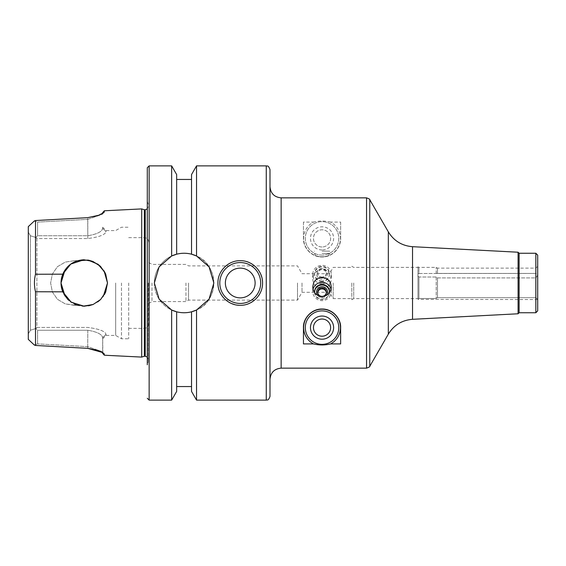 <?xml version="1.0" encoding="UTF-8"?>
<svg xmlns="http://www.w3.org/2000/svg" width="566" height="566" viewBox="0 0 566 566"><rect width="100%" height="100%" fill="white"/><g stroke="black" fill="none" stroke-linecap="round" stroke-linejoin="round"><path stroke-width="0.42" stroke-dasharray="2.83 2.12" d="M418.939 273.498L535.669 273.449C538.174 273.845 538.174 275.331 535.669 277.906L437.483 277.906L436.195 277.015L418.939 277.015L417.97 275.875L417.97 273.986L418.939 273.498L417.97 273.986L417.97 275.875L418.939 277.015L436.195 277.015L437.483 277.906L535.669 277.906C538.174 275.401 538.174 273.916 535.669 273.449L418.939 273.498L418.939 267.385L418.939 273.498M418.939 298.487L436.195 298.487L437.483 297.652L535.669 297.652C538.174 299.754 538.174 299.754 535.669 297.652C538.174 299.754 538.174 299.754 535.669 297.652L437.483 297.652L436.195 298.487L418.939 298.487L417.97 299.357L418.939 298.487L418.939 277.015L418.939 298.487M417.97 273.986L417.97 266.827L417.97 273.986M417.97 275.875L417.97 299.138L417.97 275.875M417.97 273.498L417.97 298.615L417.97 273.498M436.195 277.015L436.195 298.487L436.195 277.015M436.195 273.498L436.195 267.385L436.195 273.498M437.483 277.906L437.483 297.652L437.483 277.906M437.483 273.449L437.483 268.128L437.483 273.449M535.669 277.906L535.669 297.652L535.669 277.906M535.669 273.449L535.669 268.128L535.669 273.449M537.7 283L537.7 299.548L537.7 283M321.983 256.971C314.151 255.839 314.151 255.839 321.983 256.971C314.151 255.839 314.151 255.839 321.983 256.971L322.104 256.971C329.936 255.839 329.936 255.839 322.104 256.971C329.936 255.839 329.936 255.839 322.104 256.971L321.983 256.971M322.04 253.434L329.667 253.434L322.04 253.434M322.04 251.148L329.667 251.148L322.04 251.148M322.04 280.969A7.436 7.308 180 0 1 314.604 273.661A7.436 7.308 180 0 1 322.04 266.345A7.436 7.308 180 0 1 329.476 273.661A7.436 7.308 180 0 1 322.04 280.969M322.04 279.271A5.504 5.412 180 0 1 317.271 271.156A5.504 5.412 180 0 1 326.808 271.156A5.504 5.412 180 0 1 322.04 279.271M322.04 281.606A7.436 7.308 180 0 1 314.604 274.298A7.436 7.308 180 0 1 322.04 266.982A7.436 7.308 180 0 1 329.476 274.298A7.436 7.308 180 0 1 322.04 281.606M322.04 283.63A9.297 9.141 180 0 1 312.743 274.489A9.297 9.141 180 0 1 322.04 265.355A9.297 9.141 180 0 1 331.336 274.489A9.297 9.141 180 0 1 322.04 283.63M322.04 269.466C316.337 270.124 313.239 273.336 312.743 279.102C313.26 284.811 316.359 287.96 322.04 288.54C327.728 287.96 330.827 284.811 331.336 279.102C330.841 273.336 327.742 270.124 322.04 269.466M322.04 277.064A4.295 4.224 180 0 1 317.745 272.847A4.295 4.224 180 0 1 322.04 268.624A4.295 4.224 180 0 1 326.334 272.847A4.295 4.224 180 0 1 322.04 277.064M322.04 278.083A4.295 4.224 180 0 1 317.745 273.859A4.295 4.224 180 0 1 322.04 269.642A4.295 4.224 180 0 1 326.334 273.859A4.295 4.224 180 0 1 322.04 278.083M303.454 222.084L303.454 238.378A18.593 18.593 0 0 0 322.04 256.971A18.593 18.593 0 0 0 340.633 238.378L340.633 222.084L330.594 222.084A18.402 18.402 0 0 1 322.04 256.787A18.402 18.402 0 0 1 313.486 222.084L303.454 222.084L303.454 238.378C302.973 247.179 311.307 257.226 322.04 256.971C332.78 257.226 341.107 247.179 340.633 238.378L340.633 222.084M322.04 246.967A8.589 8.589 0 0 1 314.604 234.091A8.589 8.589 0 0 1 329.476 234.091A8.589 8.589 0 0 1 322.04 246.967A8.589 8.589 0 0 1 314.604 234.091A8.589 8.589 0 0 1 329.476 234.091A8.589 8.589 0 0 1 322.04 246.967M322.04 249.96A11.582 11.582 0 0 1 312.015 232.591A11.582 11.582 0 0 1 332.072 232.591A11.582 11.582 0 0 1 322.04 249.96M322.04 255.11A16.732 16.732 0 0 1 307.55 230.015A16.732 16.732 0 0 1 336.529 230.015A16.732 16.732 0 0 1 322.04 255.11A16.732 16.732 0 0 1 307.55 230.015A16.732 16.732 0 0 1 336.529 230.015A16.732 16.732 0 0 1 322.04 255.11M330.594 222.084C324.891 220.705 319.189 220.705 313.493 222.084M314.611 292.021A7.436 7.308 -0 0 0 322.04 299.655A7.436 7.308 -0 0 0 329.469 292.021M317.625 295.367A5.504 5.412 -0 0 0 326.462 295.367M314.682 292.764A7.436 7.308 -0 0 0 329.398 292.764M313.033 289.254A9.297 9.141 -0 0 0 322.04 300.645A9.297 9.141 -0 0 0 331.046 289.254M317.781 292.65A4.295 4.224 -0 0 0 322.04 297.376A4.295 4.224 -0 0 0 326.306 292.65M322.04 319.033A8.589 8.589 0 0 0 314.604 331.909A8.589 8.589 0 0 0 329.476 331.909A8.589 8.589 0 0 0 322.04 319.033M322.04 310.89A16.732 16.732 0 0 0 307.55 335.985A16.732 16.732 0 0 0 336.529 335.985A16.732 16.732 0 0 0 322.04 310.89M303.454 343.916L303.454 327.622A18.593 18.593 0 0 1 339.239 320.561A18.593 18.593 0 0 1 340.633 327.622L340.633 343.916M269.989 283L269.989 379.305L269.989 283M518.081 313.776L518.081 252.224M519.107 312.743L519.107 253.257M535.839 312.743L535.839 253.257M537.7 310.89L537.7 255.11M353.722 283L353.722 298.615L353.722 283M351.79 283L351.79 299.732L351.79 283M333.197 283L333.197 298.615L333.197 283M329.546 283L329.546 292.297L329.546 283M302.011 283L302.011 292.297L302.011 283M297.504 283L297.504 300.107L297.504 283M269.989 396.405L269.989 169.595M151.992 283L151.992 301.593L151.992 283M148.773 283L148.773 323.901L148.773 283M185.952 283L185.952 301.593L185.952 283M188.528 283L188.528 300.107L188.528 283M76.219 261.202L77.754 260.693L74.351 260.693L65.267 262.1L57.477 266.657L52.376 274.008L50.607 283L52.376 291.992L57.477 299.343L65.267 303.9L74.351 305.307L77.754 305.307L76.219 304.798M74.74 304.204L67.941 299.548M64.036 294.433L62.762 291.83C60.456 285.943 60.456 280.057 62.762 274.17L35.502 274.255C34.094 280.085 34.094 285.915 35.502 291.745L62.762 291.83M62.762 274.17L64.036 271.567M67.941 266.452L74.74 261.796M76.283 304.826L83.004 306.206L65.267 303.9L57.477 299.343L52.376 291.992L50.607 283L52.376 274.008L57.477 266.657L65.267 262.1L74.351 260.693L77.754 260.693L76.283 261.174M103.337 296.259L100.621 299.499L104.441 294.511M105.693 291.985L107.498 282.809M104.073 270.873L100.621 266.501M97.769 264.096L93.072 261.499M88.657 260.19L84.044 259.759M88.657 305.81L84.256 306.241L93.241 304.437L100.741 299.386L105.764 291.808L107.498 282.809L105.616 273.831L100.472 266.353L92.874 261.414L83.881 259.766L77.323 260.82M74.479 261.924L68.84 265.617M67.439 266.968L64.998 270.003M64.998 295.997L67.439 299.032M68.84 300.383L74.479 304.076M36.889 238.555L36.889 327.445L87.794 327.445C99.008 328.881 105.078 331.181 106.019 334.329C106.019 335.787 106.019 335.787 106.019 334.329C106.019 335.787 106.019 335.787 106.019 334.329C105.078 331.174 99.008 328.874 87.794 327.445L36.889 327.445L36.889 238.555L87.794 238.555C99.008 237.119 105.078 234.819 106.019 231.671C106.019 230.213 106.019 230.213 106.019 231.671C106.019 230.213 106.019 230.213 106.019 231.671C105.078 234.826 99.008 237.126 87.794 238.555L36.889 238.555L35.87 237.501L37.597 235.739L87.794 235.739C96.942 234.218 101.901 231.777 102.665 228.416L106.019 231.671L102.665 228.416C102.665 226.867 102.665 226.867 102.665 228.416C102.665 226.867 102.665 226.867 102.665 228.416C101.901 231.763 96.942 234.204 87.794 235.739L37.597 235.739L35.87 237.501L36.889 238.555M115.676 283L115.676 335.426L115.676 283M97.784 301.89L93.072 304.501M35.502 345.465L35.502 291.745M34.271 344.977L37.597 343.902L37.597 330.261L87.794 330.261L37.597 330.261L35.87 328.499L30.444 330.24L30.444 235.76L30.444 330.24L35.87 328.499L36.889 327.445L35.87 328.499L37.597 330.261L37.597 343.902L34.271 344.977L28.3 339.374L28.3 226.626L34.271 221.023L37.597 222.098L87.794 219.346L102.241 214.337L104.363 211.726L103.981 212.434L99.241 215.144M35.502 274.255L35.502 220.535L34.271 221.023L37.597 222.098L37.597 235.739L37.597 222.098L87.794 219.346L87.702 217.655L87.794 238.555L87.794 219.346L102.248 214.323L102.863 213.325M35.87 237.501L30.444 235.76L28.3 232.145L28.3 226.626L28.3 232.145L30.444 235.76L35.87 237.501M102.665 352.455L104.363 354.274C104.363 355.533 104.363 355.533 104.363 354.274L102.665 352.455C102.665 353.679 102.665 353.679 102.665 352.455L102.241 351.663L87.794 346.654L37.597 343.902L87.794 346.654L102.248 351.677L102.665 352.455L102.665 337.584L106.019 334.329L102.665 337.584C102.665 339.133 102.665 339.133 102.665 337.584C102.665 339.133 102.665 339.133 102.665 337.584C101.901 334.237 96.942 331.796 87.794 330.261C96.942 331.782 101.901 334.223 102.665 337.584L102.863 352.675M28.3 333.855L28.3 339.374L28.3 333.855L30.444 330.24L28.3 333.855L28.3 232.145L28.3 333.855M104.363 211.726C104.363 210.467 104.363 210.467 104.363 211.726M102.665 213.545C102.665 212.321 102.665 212.321 102.665 213.545L102.665 213.46M141.705 357.089L141.705 208.911M217.931 283A22.307 22.307 0 0 1 248.785 262.391A22.307 22.307 0 0 1 240.239 305.307A22.307 22.307 0 0 1 217.931 283A22.307 22.307 0 0 1 251.396 263.678A22.307 22.307 0 0 1 251.396 302.322A22.307 22.307 0 0 1 217.931 283C216.905 302.117 243.231 312.984 256.016 298.777C270.23 285.993 259.355 259.667 240.239 260.693C228.303 260.402 217.641 271.064 217.931 283M219.792 283A20.454 20.454 0 0 1 250.462 265.291A20.454 20.454 0 0 1 250.462 300.709A20.454 20.454 0 0 1 219.792 283A20.454 20.454 0 0 1 250.462 265.291A20.454 20.454 0 0 1 250.462 300.709A20.454 20.454 0 0 1 219.792 283A20.454 20.454 0 0 1 250.462 265.291A20.454 20.454 0 0 1 250.462 300.709A20.454 20.454 0 0 1 219.792 283M225.367 283A14.872 14.872 0 0 1 247.675 270.116A14.872 14.872 0 0 1 247.675 295.884A14.872 14.872 0 0 1 225.367 283A14.872 14.872 0 0 1 247.675 270.116A14.872 14.872 0 0 1 247.675 295.884A14.872 14.872 0 0 1 225.367 283A14.872 14.872 0 0 1 247.675 270.116A14.872 14.872 0 0 1 247.675 295.884A14.872 14.872 0 0 1 225.367 283M171.647 400.127L171.647 310.012L176.656 311.802C181.615 313.062 186.575 313.062 191.534 311.802L196.544 310.012C219.205 301.07 219.205 264.93 196.544 255.988L191.534 254.198C186.575 252.938 181.615 252.938 176.656 254.198L171.647 255.988L159.117 266.862L154.348 283A29.743 29.743 0 0 0 198.97 308.76A29.743 29.743 0 0 0 198.97 257.24A29.743 29.743 0 0 0 154.348 283L159.117 299.138L171.647 310.012A29.743 29.743 0 0 1 171.647 255.988L171.647 165.873M176.656 391.439L176.656 311.802A29.743 29.743 0 0 0 191.534 311.802L191.534 391.439M196.544 400.127L196.544 310.012A29.743 29.743 0 0 0 196.544 255.988L196.544 165.873M191.534 174.561L191.534 254.198A29.743 29.743 0 0 0 176.656 254.198L176.656 174.561M128.694 283L128.694 338.772L128.694 283M121.478 283L121.478 338.772L121.478 283M144.358 356.247L144.358 209.753M148.214 283L148.214 361.851L148.214 283M147.287 283L147.287 364.801L147.287 201.199L147.287 364.801L148.214 361.851M176.656 311.802L176.656 386.55L176.656 311.802M281.139 368.148L281.139 197.852M366.549 368.148L366.549 197.852M369.768 366.287L369.768 199.713M388.333 334.138L388.333 231.862M412.536 319.309L412.536 246.691M87.794 330.261L87.702 348.345L87.794 330.261M266.268 400.127L266.268 165.873M144.309 283L144.309 328.365L144.309 283M145.236 356.247L145.236 209.753M149.141 400.127L149.141 165.873M536.186 273.428L437.023 273.428L536.186 273.428M537.7 299.548L417.97 299.357M537.7 266.452L535.669 268.128L437.483 268.128L436.195 267.385L418.939 267.385L417.97 266.827M328.23 255.91L329.667 253.434L329.667 251.148M315.849 255.91L314.42 253.434L314.42 251.148M314.604 273.661L314.604 274.298M329.476 273.661L329.476 274.298M312.743 274.489L312.743 279.102M331.336 274.489L331.336 279.102M317.745 272.847L317.745 273.859M326.334 272.847L326.334 273.859M329.476 292.339L329.476 291.702M314.604 292.339L314.604 291.702M331.336 291.511L331.336 286.898M312.743 291.511L312.743 286.898M326.334 293.153L326.334 292.141M317.745 293.153L317.745 292.141M351.79 299.732L353.722 298.615L417.97 298.615M351.79 266.268L353.722 267.385L417.97 267.385M148.773 303.454L151.992 301.593L185.952 301.593L188.528 300.107L297.504 300.107L302.011 292.297L329.546 292.297L333.197 298.615L351.79 298.615M148.773 262.546L151.992 264.407L185.952 264.407L188.528 265.893L297.504 265.893L302.011 273.703L329.546 273.703L333.197 267.385L351.79 267.385M74.358 305.307L77.754 305.307L74.358 305.307M74.358 260.693L77.754 260.693L74.358 260.693M102.665 338.744L106.019 335.426L115.676 335.426L121.478 338.772L128.694 338.772M102.665 227.256L106.019 230.574L115.676 230.574L121.478 227.228L128.694 227.228M128.694 328.365L144.309 328.365C147.019 328.096 148.504 326.61 148.773 323.901M128.694 237.635L144.309 237.635C147.019 237.904 148.504 239.39 148.773 242.099M147.287 357.061L148.214 359.226M147.287 208.939L148.214 206.774M148.214 204.149L147.287 201.199"/><path stroke-width="0.85" d="M329.469 292.021A7.436 7.308 -0 0 0 322.04 285.031A7.436 7.308 -0 0 0 314.611 292.021M326.462 295.367A5.504 5.412 -0 0 0 322.04 286.729A5.504 5.412 -0 0 0 317.625 295.367M329.398 292.764A7.436 7.308 -0 0 0 322.04 284.394A7.436 7.308 -0 0 0 314.682 292.764M331.046 289.254A9.297 9.141 -0 0 0 313.033 289.254M322.04 296.534C316.337 295.877 313.239 292.664 312.743 286.898L313.564 283C315.297 279.484 318.12 277.637 322.04 277.46C325.959 277.637 328.789 279.484 330.516 283L331.336 286.898C330.841 292.664 327.742 295.877 322.04 296.534M326.306 292.65A4.295 4.224 -0 0 0 317.781 292.65M322.04 287.917A4.295 4.224 -0 0 0 317.745 292.141A4.295 4.224 -0 0 0 322.04 296.358A4.295 4.224 -0 0 0 326.334 292.141A4.295 4.224 -0 0 0 322.04 287.917M322.04 310.89A16.732 16.732 0 0 0 307.55 335.985A16.732 16.732 0 0 0 336.529 335.985A16.732 16.732 0 0 0 322.04 310.89M322.04 309.213A18.402 18.402 0 0 1 330.594 343.916L330.594 343.916C324.891 345.295 319.189 345.295 313.493 343.916A18.402 18.402 0 0 0 313.493 343.916A18.402 18.402 0 0 1 322.04 309.213M313.493 343.916L303.454 343.916L303.454 327.622C302.973 318.821 311.307 308.774 322.04 309.029C332.78 308.774 341.107 318.821 340.633 327.622L340.633 343.916L330.594 343.916M322.04 319.033A8.589 8.589 0 0 0 314.604 331.909A8.589 8.589 0 0 0 329.476 331.909A8.589 8.589 0 0 0 322.04 319.033M322.04 316.04A11.582 11.582 0 0 0 312.015 333.409A11.582 11.582 0 0 0 332.072 333.409A11.582 11.582 0 0 0 322.04 316.04M518.081 313.776L519.107 312.743L519.107 253.257L518.081 252.224L518.081 313.776L412.536 319.309C401.966 320.165 393.894 325.11 388.333 334.138L369.768 366.287C370.157 366.605 369.082 367.228 366.549 368.148L366.549 197.852L281.139 197.852L281.139 368.148L366.549 368.148M519.107 253.257L535.839 253.257L535.839 312.743L519.107 312.743M535.839 253.257L537.7 255.11L537.7 310.89L535.839 312.743M269.989 283L269.989 396.405C268.135 401.52 267.117 399.504 266.268 400.127L266.268 165.873C267.117 166.496 268.135 164.48 269.989 169.595L269.989 283M76.219 304.798L74.74 304.204M67.941 299.548L64.036 294.433M97.784 301.89L100.621 299.499L93.164 304.466L84.256 306.241L71.252 302.251L62.762 291.83L35.502 291.745C34.094 285.915 34.094 280.085 35.502 274.255L62.762 274.17C66.915 265.185 73.955 260.381 83.881 259.766L92.916 261.435L100.543 266.416L105.672 273.965L107.498 283L105.708 291.943L100.67 299.449L93.192 304.451L83.004 306.206L70.807 301.94L62.847 292.028L61.022 283.021L64.998 295.997M64.998 270.003L61.022 282.979L62.847 273.972L70.807 264.06L84.044 259.759M64.036 271.567L67.941 266.452M74.74 261.796L76.219 261.202M62.762 274.17C60.456 280.057 60.456 285.943 62.762 291.83M104.441 294.511L105.693 291.985M107.498 282.972L104.073 270.873M100.621 266.501L97.769 264.096M93.072 261.499L88.657 260.19M76.283 261.174L74.479 261.924M68.84 265.617L67.439 266.968M67.439 299.032L68.84 300.383M74.479 304.076L76.283 304.826M77.323 260.82L88.027 260.077L98.024 264.28L104.887 272.296L107.498 282.809M107.498 283L103.337 296.259M93.072 304.501L88.657 305.81M34.271 344.977L35.502 345.465L34.271 344.977L28.3 339.374L28.3 226.626L34.271 221.023L35.502 220.535L35.502 274.255M35.502 291.745L35.502 345.465L87.702 348.345L35.502 345.465M99.241 215.144L87.702 217.655L35.502 220.535L87.702 217.655L98.251 215.526L103.988 212.427L104.363 211.726C104.363 210.467 104.363 210.467 104.363 211.726L102.665 213.545C102.665 212.321 102.665 212.321 102.665 213.545M104.363 210.778L141.705 208.911L141.705 357.089L104.363 355.222M102.665 352.455C102.665 353.679 102.665 353.679 102.665 352.455L104.363 354.274C104.363 355.533 104.363 355.533 104.363 354.274L103.988 353.573L98.251 350.474L87.702 348.345L102.665 352.533M240.239 260.693C252.174 260.402 262.836 271.064 262.546 283C262.836 294.936 252.174 305.598 240.239 305.307C228.303 305.598 217.641 294.936 217.931 283C217.641 271.064 228.303 260.402 240.239 260.693M219.792 283A20.454 20.454 0 0 1 250.462 265.291A20.454 20.454 0 0 1 250.462 300.709A20.454 20.454 0 0 1 219.792 283M225.367 283A14.872 14.872 0 0 1 247.675 270.116A14.872 14.872 0 0 1 247.675 295.884A14.872 14.872 0 0 1 225.367 283M171.647 255.988L176.656 254.198C181.615 252.938 186.575 252.938 191.534 254.198L196.544 255.988L209.073 266.862L213.842 283L209.073 299.138L196.544 310.012L191.534 311.802C186.575 313.062 181.615 313.062 176.656 311.802L171.647 310.012L159.117 299.138L154.348 283L159.117 266.862L171.647 255.988A29.743 29.743 0 0 1 176.656 254.198L176.656 174.561L171.647 165.873L171.647 255.988M171.647 310.012A29.743 29.743 0 0 0 176.656 311.802L176.656 391.439L171.647 400.127L171.647 310.012M196.544 400.127L191.534 391.439L191.534 311.802A29.743 29.743 0 0 0 196.544 310.012L196.544 400.127L266.268 400.127M196.544 255.988A29.743 29.743 0 0 0 191.534 254.198L191.534 174.561L196.544 165.873L196.544 255.988M141.705 208.911L144.358 209.753L144.358 356.247L141.705 357.089M147.287 398.266L149.141 400.127L149.141 165.873L147.287 167.734L147.287 364.801M147.287 167.734L147.287 283M518.081 252.224L412.536 246.691C401.966 245.835 393.894 240.89 388.333 231.862L369.768 199.713L369.768 366.287M388.333 231.862L388.333 334.138M412.536 246.691L412.536 319.309M144.358 209.753L145.236 209.753L145.236 356.247L147.287 357.061M281.139 368.148C274.369 368.806 270.647 372.527 269.989 379.305M281.139 197.852C274.369 197.194 270.647 193.473 269.989 186.695M369.768 199.713C370.157 199.395 369.082 198.772 366.549 197.852M104.363 210.785L102.665 212.625M104.363 355.215L102.665 353.375M196.544 165.873L266.268 165.873M176.656 179.45L191.534 179.45M144.358 356.247L145.236 356.247M145.236 209.753L147.287 208.939M149.141 400.127L171.647 400.127M149.141 165.873L171.647 165.873M176.656 386.55L191.534 386.55"/></g></svg>
